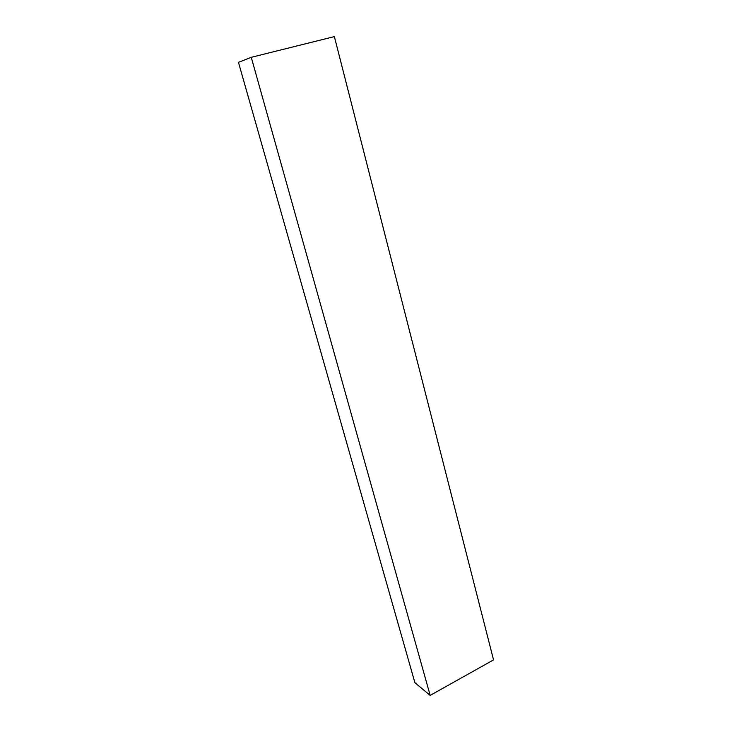<?xml version="1.0" encoding="UTF-8"?>
<svg xmlns="http://www.w3.org/2000/svg" width="732" height="732" viewBox="0 0 732 732"><rect width="100%" height="100%" fill="white"/><g stroke="black" fill="none" stroke-linecap="round" stroke-linejoin="round"><path stroke-width="1.1" d="M430.169 695.4L251.259 57.316L334.368 36.6L493.542 659.898L430.169 695.4L414.888 682.672L238.458 62.339L414.888 682.672L430.169 695.4L493.542 659.898L334.368 36.6L251.259 57.316L430.169 695.4M238.458 62.339L251.259 57.316L238.458 62.339"/></g></svg>

